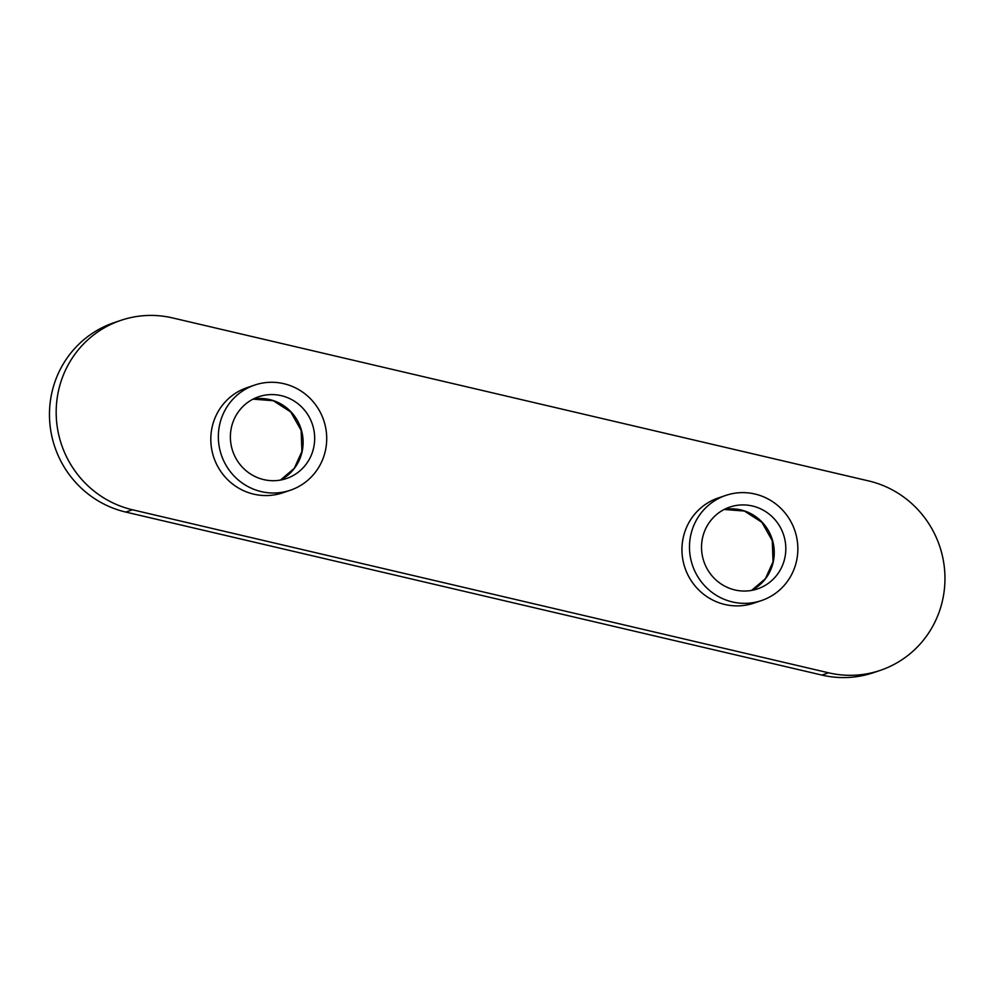 <?xml version="1.0" encoding="UTF-8"?>
<svg xmlns="http://www.w3.org/2000/svg" width="993" height="993" viewBox="0 0 993 993"><rect width="100%" height="100%" fill="white"/><g stroke="black" fill="none" stroke-linecap="round" stroke-linejoin="round"><path stroke-width="1.49" d="M796.671 560.387A55.521 54.032 71.3 0 0 779.505 507.063A55.521 54.032 71.3 0 0 725.858 495.395A55.521 54.032 71.3 0 0 690.669 535.562A55.521 54.032 71.3 0 0 707.823 588.899A55.521 54.032 71.3 0 0 761.482 600.566A55.521 54.032 71.3 0 0 796.671 560.387M725.858 495.395L718.324 497.94A55.521 54.032 71.3 0 0 683.134 538.119A55.521 54.032 71.3 0 0 700.301 591.443A55.521 54.032 71.3 0 0 753.96 603.111L761.482 600.566M325.53 450.052A55.521 54.032 71.3 0 0 308.376 396.728A55.521 54.032 71.3 0 0 254.717 385.061A55.521 54.032 71.3 0 0 219.527 425.227A55.521 54.032 71.3 0 0 236.694 478.564A55.521 54.032 71.3 0 0 290.341 490.232A55.521 54.032 71.3 0 0 325.53 450.052M254.717 385.061L247.183 387.605A55.521 54.032 71.3 0 0 211.993 427.784A55.521 54.032 71.3 0 0 229.16 481.108A55.521 54.032 71.3 0 0 282.819 492.776L290.341 490.232M231.307 427.995A43.183 42.029 71.3 0 0 244.65 469.466A43.183 42.029 71.3 0 0 286.381 478.552A43.183 42.029 71.3 0 0 313.751 447.297A43.183 42.029 71.3 0 0 300.407 405.814A43.183 42.029 71.3 0 0 258.676 396.741A43.183 42.029 71.3 0 0 231.307 427.995M702.448 538.33A43.183 42.029 71.3 0 0 715.792 579.8A43.183 42.029 71.3 0 0 757.522 588.886A43.183 42.029 71.3 0 0 784.892 557.632A43.183 42.029 71.3 0 0 771.549 516.149A43.183 42.029 71.3 0 0 729.818 507.075A43.183 42.029 71.3 0 0 702.448 538.33M880.295 670.362L873.579 672.633A98.704 96.06 -108.7 0 1 821.869 675.079L125.751 512.065A98.704 96.06 -108.7 0 1 49.65 420.672A98.704 96.06 -108.7 0 1 114.121 322.638L120.848 320.367A98.704 96.06 -108.7 0 1 172.559 317.921L868.664 480.935A98.704 96.06 -108.7 0 1 942.854 598.94A98.704 96.06 -108.7 0 1 880.295 670.362A98.704 96.06 -108.7 0 1 828.584 672.807L132.479 509.781A98.704 96.06 -108.7 0 1 56.365 418.401A98.704 96.06 -108.7 0 1 120.848 320.367M724.182 509.471A43.183 42.029 -108.7 0 1 773.336 561.554A43.183 42.029 -108.7 0 1 751.602 590.401L765.429 578.658L773.038 561.79L772.281 540.713L761.892 522.318L744.427 511.047L724.158 509.483M253.041 399.136A43.183 42.029 -108.7 0 1 302.195 451.219A43.183 42.029 -108.7 0 1 280.46 480.066L294.288 468.324L301.897 451.455L301.14 430.379L290.75 411.983L273.286 400.713L253.016 399.149M821.869 675.079L828.584 672.807M125.751 512.065L132.479 509.781"/></g></svg>
